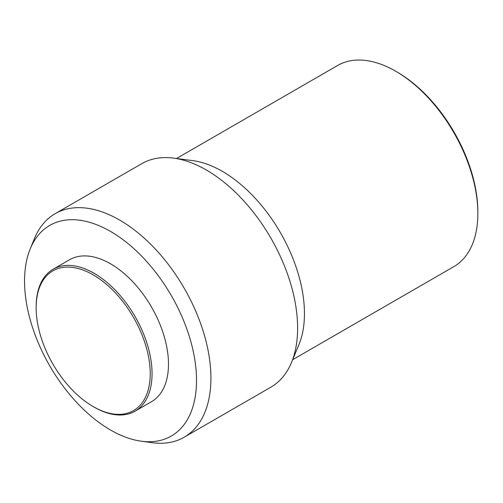 <?xml version="1.0" encoding="UTF-8"?>
<svg xmlns="http://www.w3.org/2000/svg" width="503" height="503" viewBox="0 0 503 503"><rect width="100%" height="100%" fill="white"/><g stroke="black" fill="none" stroke-linecap="round" stroke-linejoin="round"><path stroke-width="0.75" d="M94.105 407.122L93.193 406.594A80.662 46.572 60 0 1 36.153 307.805A80.662 46.572 60 0 1 93.193 274.871A80.662 46.572 60 0 1 150.227 373.666A80.662 46.572 60 0 1 93.193 406.594L94.105 407.122A81.951 47.313 60 0 0 135.081 411.177L151.51 401.696A81.951 47.313 60 0 0 164.072 336.023A81.951 47.313 60 0 0 110.534 263.805A81.951 47.313 60 0 0 69.552 259.749L53.129 269.231A81.951 47.313 60 0 1 94.105 273.292A81.951 47.313 60 0 1 147.643 345.511A81.951 47.313 60 0 1 135.081 411.177M110.534 231.43A121.607 70.213 60 0 1 195.095 361.531A121.607 70.213 60 0 1 141.217 441.194A121.607 70.213 60 0 1 110.534 430.015A121.607 70.213 60 0 1 30.205 248.916A121.607 70.213 60 0 1 110.534 231.43M30.205 248.916L34.405 238.636A129.057 74.513 60 0 1 55.129 213.687A129.057 74.513 60 0 1 119.657 220.075A129.057 74.513 60 0 1 203.973 333.803A129.057 74.513 60 0 1 184.186 437.22A129.057 74.513 60 0 1 152.22 442.697L141.217 441.194M55.129 213.687L141.827 163.632A129.057 74.513 60 0 1 173.403 158.105A129.057 74.513 60 0 1 206.356 170.02A129.057 74.513 60 0 1 291.457 362.588A129.057 74.513 60 0 1 270.884 387.172L184.186 437.22M173.403 158.105L192.668 160.614A116.155 67.062 60 0 1 222.326 171.341A116.155 67.062 60 0 1 298.914 344.649L291.457 362.588M477.85 213.492L477.85 211.914A114.219 65.943 60 0 0 397.087 72.023L395.716 71.231A116.155 67.062 60 0 1 477.85 213.492A116.155 67.062 60 0 1 453.794 266.665L292.658 359.695M176.503 158.514L337.639 65.478A116.155 67.062 60 0 1 395.716 71.231L397.087 72.023M36.153 307.805L36.153 306.748A81.951 47.313 60 0 1 53.129 269.231"/></g></svg>
